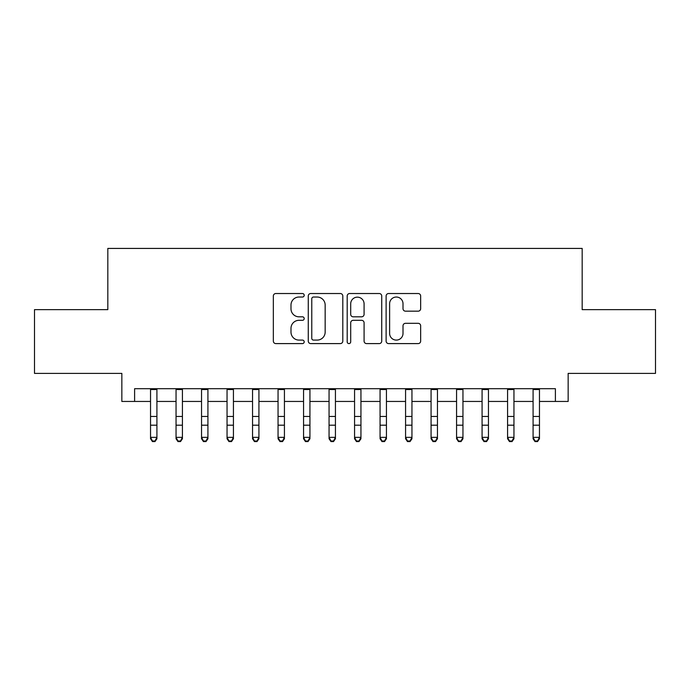 <?xml version="1.0" encoding="UTF-8"?>
<svg xmlns="http://www.w3.org/2000/svg" width="690" height="690" viewBox="0 0 690 690"><rect width="100%" height="100%" fill="white"/><g stroke="black" fill="none" stroke-linecap="round" stroke-linejoin="round"><path stroke-width="1.03" d="M304.195 295.277A1.751 1.751 0 0 0 302.444 293.526L275.845 293.526A2.501 2.501 0 0 0 273.344 296.036L273.344 341.093A2.501 2.501 0 0 0 275.845 343.594L302.444 343.594A1.751 1.751 0 0 0 304.195 341.843A1.751 1.751 0 0 0 302.444 340.092L299.003 340.092A8.013 8.013 0 0 1 290.99 332.08L290.99 328.328A8.013 8.013 0 0 1 299.003 320.315L302.444 320.315A1.751 1.751 0 0 0 304.195 318.564A1.751 1.751 0 0 0 302.444 316.814L299.003 316.814A8.013 8.013 0 0 1 290.99 308.801L290.99 305.04A8.013 8.013 0 0 1 299.003 297.036L302.444 297.036A1.751 1.751 0 0 0 304.195 295.277M418.157 311.173A2.501 2.501 0 0 0 420.659 308.672L420.659 296.036A2.501 2.501 0 0 0 418.157 293.526L388.617 293.526A2.501 2.501 0 0 0 386.115 296.036L386.115 341.093A2.501 2.501 0 0 0 388.617 343.594L418.157 343.594A2.501 2.501 0 0 0 420.659 341.093L420.659 325.818A2.501 2.501 0 0 0 418.157 323.317L405.513 323.317A2.501 2.501 0 0 0 403.012 325.818L403.012 333.391A6.693 6.693 0 0 1 396.319 340.092A6.693 6.693 0 0 1 389.617 333.391L389.617 303.729A6.693 6.693 0 0 1 396.319 297.036A6.693 6.693 0 0 1 403.012 303.729L403.012 308.672A2.501 2.501 0 0 0 405.513 311.173L418.157 311.173M134.602 401.451L134.602 388.694L555.398 388.694L555.398 401.451L568.155 401.451L568.155 373.394L655.5 373.394L655.5 309.637L582.179 309.637L582.179 248.426L107.821 248.426L107.821 309.637L34.5 309.637L34.5 373.394L121.845 373.394L121.845 401.451L150.541 401.451M342.809 296.036A2.501 2.501 0 0 0 340.308 293.526L310.767 293.526A2.501 2.501 0 0 0 308.266 296.036L308.266 341.093A2.501 2.501 0 0 0 310.767 343.594L340.308 343.594A2.501 2.501 0 0 0 342.809 341.093L342.809 296.036M349.692 293.526L379.233 293.526A2.501 2.501 0 0 1 381.734 296.036L381.734 341.093A2.501 2.501 0 0 1 379.233 343.594L366.588 343.594A2.501 2.501 0 0 1 364.087 341.093L364.087 322.817A2.501 2.501 0 0 0 361.586 320.315L353.202 320.315A2.501 2.501 0 0 0 350.693 322.817L350.693 341.843A1.751 1.751 0 0 1 348.942 343.594A1.751 1.751 0 0 1 347.191 341.843L347.191 296.036A2.501 2.501 0 0 1 349.692 293.526M156.915 401.451L176.045 401.451M182.419 401.451L201.549 401.451M207.923 401.451L227.045 401.451M233.427 401.451L252.549 401.451M258.931 401.451L278.053 401.451M284.427 401.451L303.557 401.451M309.931 401.451L329.061 401.451M335.435 401.451L354.565 401.451M360.939 401.451L380.069 401.451M386.443 401.451L405.573 401.451M411.947 401.451L431.069 401.451M437.451 401.451L456.573 401.451M462.956 401.451L482.077 401.451M488.451 401.451L507.581 401.451M513.955 401.451L533.085 401.451M539.459 401.451L555.398 401.451M313.519 297.036A1.751 1.751 0 0 0 311.768 298.787L311.768 338.341A1.751 1.751 0 0 0 313.519 340.092L317.15 340.092A8.013 8.013 0 0 0 325.163 332.08L325.163 305.04A8.013 8.013 0 0 0 317.15 297.036L313.519 297.036M364.087 303.859A6.693 6.693 0 0 0 357.394 297.157A6.693 6.693 0 0 0 350.693 303.859L350.693 314.304A2.501 2.501 0 0 0 353.202 316.814L361.586 316.814A2.501 2.501 0 0 0 364.087 314.304L364.087 303.859M156.915 388.694L156.915 438.762L155 441.574L155 441.005L152.456 441.005L152.456 441.574L155 441.574M150.541 388.694L150.541 437.348L156.915 437.348L155 441.005M152.456 441.574L150.541 438.762L150.541 437.348L152.456 441.005M176.045 438.762L177.951 441.574L176.045 438.762L176.045 437.348L182.419 437.348L182.419 438.762L180.504 441.574L180.504 441.005L177.951 441.005L177.951 441.574L180.504 441.574M201.549 438.762L203.455 441.574L201.549 438.762L201.549 437.348L207.923 437.348L207.923 438.762L206.008 441.574L206.008 441.005L203.455 441.005L203.455 441.574L206.008 441.574M227.045 438.762L228.959 441.574L227.045 438.762L227.045 437.348L233.427 437.348L233.427 438.762L231.512 441.574L231.512 441.005L228.959 441.005L228.959 441.574L231.512 441.574M252.549 438.762L254.463 441.574L252.549 438.762L252.549 437.348L258.931 437.348L258.931 438.762L257.016 441.574L257.016 441.005L254.463 441.005L254.463 441.574L257.016 441.574M182.419 388.694L182.419 437.348L180.504 441.005M176.045 388.694L176.045 437.348L177.951 441.005M207.923 388.694L207.923 437.348L206.008 441.005M201.549 388.694L201.549 437.348L203.455 441.005M233.427 388.694L233.427 437.348L231.512 441.005M227.045 388.694L227.045 437.348L228.959 441.005M258.931 388.694L258.931 437.348L257.016 441.005M252.549 388.694L252.549 437.348L254.463 441.005M278.053 438.762L279.968 441.574L278.053 438.762L278.053 437.348L284.427 437.348L284.427 438.762L282.521 441.574L282.521 441.005L279.968 441.005L279.968 441.574L282.521 441.574M284.427 388.694L284.427 437.348L282.521 441.005M278.053 388.694L278.053 437.348L279.968 441.005M303.557 438.762L305.472 441.574L303.557 438.762L303.557 437.348L309.931 437.348L309.931 438.762L308.025 441.574L308.025 441.005L305.472 441.005L305.472 441.574L308.025 441.574M309.931 388.694L309.931 437.348L308.025 441.005M303.557 388.694L303.557 437.348L305.472 441.005M329.061 438.762L330.976 441.574L329.061 438.762L329.061 437.348L335.435 437.348L335.435 438.762L333.52 441.574L333.52 441.005L330.976 441.005L330.976 441.574L333.52 441.574M335.435 388.694L335.435 437.348L333.52 441.005M329.061 388.694L329.061 437.348L330.976 441.005M354.565 438.762L356.48 441.574L354.565 438.762L354.565 437.348L360.939 437.348L360.939 438.762L359.024 441.574L359.024 441.005L356.48 441.005L356.48 441.574L359.024 441.574M360.939 388.694L360.939 437.348L359.024 441.005M354.565 388.694L354.565 437.348L356.48 441.005M380.069 438.762L381.975 441.574L380.069 438.762L380.069 437.348L386.443 437.348L386.443 438.762L384.528 441.574L384.528 441.005L381.975 441.005L381.975 441.574L384.528 441.574M386.443 388.694L386.443 437.348L384.528 441.005M380.069 388.694L380.069 437.348L381.975 441.005M405.573 438.762L407.48 441.574L405.573 438.762L405.573 437.348L411.947 437.348L411.947 438.762L410.033 441.574L410.033 441.005L407.48 441.005L407.48 441.574L410.033 441.574M411.947 388.694L411.947 437.348L410.033 441.005M405.573 388.694L405.573 437.348L407.48 441.005M431.069 438.762L432.984 441.574L431.069 438.762L431.069 437.348L437.451 437.348L437.451 438.762L435.537 441.574L435.537 441.005L432.984 441.005L432.984 441.574L435.537 441.574M437.451 388.694L437.451 437.348L435.537 441.005M431.069 388.694L431.069 437.348L432.984 441.005M456.573 438.762L458.488 441.574L456.573 438.762L456.573 437.348L462.956 437.348L462.956 438.762L461.041 441.574L461.041 441.005L458.488 441.005L458.488 441.574L461.041 441.574M462.956 388.694L462.956 437.348L461.041 441.005M456.573 388.694L456.573 437.348L458.488 441.005M488.451 388.694L488.451 438.762L486.545 441.574L486.545 441.005L483.992 441.005L483.992 441.574L486.545 441.574M482.077 388.694L482.077 437.348L488.451 437.348L486.545 441.005M482.077 438.762L483.992 441.574L482.077 438.762L482.077 437.348L483.992 441.005M513.955 388.694L513.955 438.762L512.049 441.574L512.049 441.005L509.496 441.005L509.496 441.574L512.049 441.574M507.581 388.694L507.581 437.348L513.955 437.348L512.049 441.005M507.581 438.762L509.496 441.574L507.581 438.762L507.581 437.348L509.496 441.005M533.085 438.762L535 441.574L533.085 438.762L533.085 437.348L539.459 437.348L539.459 438.762L537.545 441.574L537.545 441.005L535 441.005L535 441.574L537.545 441.574M539.459 388.694L539.459 437.348L537.545 441.005M533.085 388.694L533.085 437.348L535 441.005M156.915 416.441L150.541 416.441M156.915 425.195L150.541 425.195M156.915 389.522L150.541 389.522M182.419 416.441L176.045 416.441M182.419 425.195L176.045 425.195M182.419 389.522L176.045 389.522M207.923 416.441L201.549 416.441M207.923 425.195L201.549 425.195M207.923 389.522L201.549 389.522M233.427 416.441L227.045 416.441M233.427 425.195L227.045 425.195M233.427 389.522L227.045 389.522M258.931 416.441L252.549 416.441M258.931 425.195L252.549 425.195M258.931 389.522L252.549 389.522M284.427 416.441L278.053 416.441M284.427 425.195L278.053 425.195M284.427 389.522L278.053 389.522M309.931 416.441L303.557 416.441M309.931 425.195L303.557 425.195M309.931 389.522L303.557 389.522M335.435 416.441L329.061 416.441M335.435 425.195L329.061 425.195M335.435 389.522L329.061 389.522M360.939 416.441L354.565 416.441M360.939 425.195L354.565 425.195M360.939 389.522L354.565 389.522M386.443 416.441L380.069 416.441M386.443 425.195L380.069 425.195M386.443 389.522L380.069 389.522M411.947 416.441L405.573 416.441M411.947 425.195L405.573 425.195M411.947 389.522L405.573 389.522M437.451 416.441L431.069 416.441M437.451 425.195L431.069 425.195M437.451 389.522L431.069 389.522M462.956 416.441L456.573 416.441M462.956 425.195L456.573 425.195M462.956 389.522L456.573 389.522M488.451 416.441L482.077 416.441M488.451 425.195L482.077 425.195M488.451 389.522L482.077 389.522M513.955 416.441L507.581 416.441M513.955 425.195L507.581 425.195M513.955 389.522L507.581 389.522M539.459 416.441L533.085 416.441M539.459 425.195L533.085 425.195M539.459 389.522L533.085 389.522"/></g></svg>
